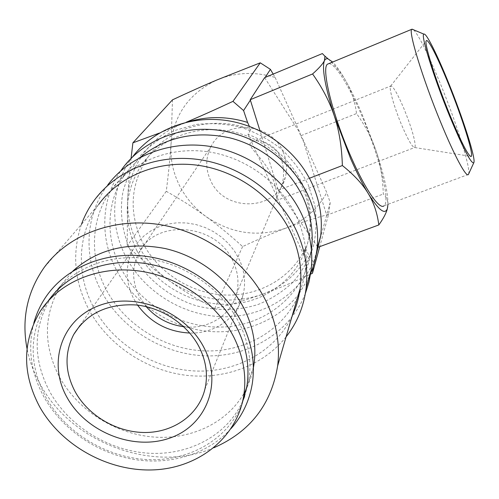 <?xml version="1.0" encoding="UTF-8"?>
<svg xmlns="http://www.w3.org/2000/svg" width="499" height="499" viewBox="0 0 499 499"><rect width="100%" height="100%" fill="white"/><g stroke="black" fill="none" stroke-linecap="round" stroke-linejoin="round"><path stroke-width="0.37" stroke-dasharray="2.5 1.87" d="M48.222 300.959L46.663 303.267C28.961 333.157 28.68 364.482 45.821 397.235C65.594 432.839 106.586 457.726 147.866 459.598C189.109 461.419 227.588 439.644 241.915 404.234M315.929 255.95C302.438 292.938 264.707 317.077 224.319 316.746C183.9 316.403 143.993 292.083 125.598 256.199C109.113 224.45 111.196 185.079 132.497 157.01L132.634 156.829M308.164 184.599L314.844 205.357C316.896 219.616 316.341 233.538 313.191 247.124C308.613 260.185 301.833 271.905 292.863 282.278C282.827 291.641 271.381 298.995 258.519 304.328C238.572 310.752 216.878 311.189 195.976 305.681C168.444 296.98 144.797 277.65 131.374 252.581C122.317 233.345 119.311 212.268 122.941 191.89C126.553 178.561 132.541 166.323 140.893 155.164C150.492 144.928 161.826 136.682 174.912 130.445L196.001 124.482C210.915 122.823 225.86 123.746 240.855 127.257C255.494 132.223 268.924 139.427 281.13 148.877C292.32 159.406 301.327 171.313 308.164 184.599M309.417 276.359L299.363 293.318M299.275 293.431C277.918 321.599 240.53 335.758 203.842 330.849C167.14 325.81 133.052 302.163 116.173 269.597C99.744 238.16 100.917 199.438 120.752 170.864M297.597 297.254C281.293 331.891 242.976 352.83 203.062 350.841C163.123 348.776 124.351 324.306 105.944 289.114C89.115 257.278 90.643 217.969 111.489 189.632C131.792 161.688 169.648 146.307 207.871 151.752C246.076 157.26 281.249 183.326 296.768 217.14C304.733 234.848 307.571 252.75 305.276 270.845L303.036 282.234L299.394 293.15M311.388 249.962C305.681 291.778 269.448 323.414 226.995 326.77C184.524 330.238 140.269 305.831 120.746 267.857C104.778 237.256 106.462 199.463 126.534 172.224L140.231 157.378M286.083 336.869C262.692 366.31 222.448 380.594 183.033 374.874C143.618 368.998 106.986 343.624 88.523 308.906C74.245 281.087 71.881 252.924 81.431 224.431M305.357 293.524C290.237 332.247 249.743 356.841 206.68 355.881C163.578 354.889 121.107 328.916 101.178 290.911C83.196 257.022 85.023 214.994 107.722 185.017L94.822 199.594M213.846 447.759C154.06 473.838 71.594 443.374 39.995 383.874C33.776 372.597 29.447 360.833 27.008 348.576M292.152 315.992C275.292 351.683 235.622 373.127 194.279 370.95C152.9 368.705 112.674 343.393 93.45 307.066C75.879 274.207 77.258 233.626 98.752 204.372L43.881 267.894M188.809 121.669L180.339 124.694C149.594 137.219 129.21 166.591 127.725 198.066L127.126 245.938C141.491 259.343 155.52 270.932 169.198 280.7C198.44 300.404 229.266 305.032 261.676 294.597C282.353 286.944 297.972 273.627 308.519 254.646L305.469 248.022C291.628 277.955 258.956 296.443 224.893 295.015C190.805 293.537 157.815 272.535 142.471 242.24C128.605 212.774 130.239 184.692 147.392 157.983C168.069 127.551 212.749 114.639 250.822 129.49L249.363 126.322M131.075 158.364C129.515 172.642 128.399 185.877 127.725 198.066C126.964 214.077 130.264 229.428 137.618 244.117C145.115 258.725 155.638 270.92 169.198 280.7C182.877 290.493 198.028 299.793 214.664 308.594L238.46 302.226L261.676 294.597C276.396 289.308 292.614 282.534 310.328 274.288M273.178 74.089L275.149 77.476C255.145 71.457 235.865 72.236 217.296 79.815C189.402 92.989 173.97 114.446 171.007 144.186C170.147 158.227 172.816 171.687 179.016 184.561C185.347 197.367 194.342 208.039 206.012 216.566C194.348 208.083 181.093 199.662 166.261 191.304C168.469 173.902 170.053 158.195 171.007 144.186L172.504 99.825M468.555 174.151C471.1 169.049 456.691 123.565 440.505 84.057C428.354 54.46 419.409 36.39 413.683 29.84M468.386 174.45L384.074 205.781C390.779 201.041 378.785 154.603 361.675 115.356C348.932 85.566 334.43 62.25 328.573 63.735M387.954 204.341C388.022 192.807 384.074 175.012 376.103 150.954L362.006 114.053C356.754 101.865 351.521 91.111 346.3 81.792C341.148 72.486 333.17 63.074 322.373 53.561M387.748 206.673L387.785 206.418C388.397 201.652 386.906 197.517 383.319 194.011C382.714 177.738 380.313 163.385 376.103 150.954C371.955 138.485 365.436 126.01 356.542 113.547C354.957 101.702 351.546 91.117 346.3 81.792C341.148 72.629 336.607 66.043 332.69 62.026M242.67 401.177C227.376 435.197 189.296 455.556 148.983 453.235C108.645 450.846 68.918 426.333 49.651 391.515C32.716 359.031 33.034 327.962 50.611 298.308C69.249 269.697 107.173 253.423 146.606 258.557C186.021 263.728 223.19 290.081 239.788 324.125C248.87 343.2 251.833 362.268 248.677 381.317L244.591 396.487M253.38 367.838L250.604 378.535L246.462 388.671M245.758 390.075C229.34 421.774 192.283 440.006 153.754 437.043C115.2 434.005 77.725 410.278 59.425 376.926C43.014 345.127 43.432 314.701 60.691 285.653L72.823 271.088M136.807 250.492C154.241 284.86 194.03 307.035 232.378 304.01C270.714 301.09 303.579 272.685 309.255 235.066C311.601 218.805 309.255 202.744 302.207 186.888C288.796 157.347 258.27 134.83 225.136 130.407C191.984 126.035 159.137 139.97 141.647 164.826C124.232 191.978 122.617 220.533 136.807 250.492M305.469 248.022L303.517 254.396L307.446 243.961L309.885 232.989C312.231 216.797 309.898 200.804 302.893 185.017C291.622 161.289 273.321 144.379 247.991 134.287L250.822 129.49M280.606 157.104C284.449 167.708 284.598 177.862 281.049 187.562L276.327 198.82C277.6 194.566 276.109 187.038 271.861 176.228C264.813 159.443 248.084 147.723 250.23 143.101L251.646 141.859C258.158 138.685 274.512 143.057 280.606 157.104M146.213 306.642L139.134 296.094C131.936 281.299 131.823 266.928 138.784 252.981C155.033 218.25 216.716 223.184 233.014 261.189C238.117 272.117 239.264 283.027 236.464 293.923C230.937 315.724 207.59 329.901 183.751 326.726M283.052 151.746C286.806 160.266 287.549 168.843 285.272 177.476C277.55 211.233 224.288 212.911 210.578 180.432C205.326 168.793 205.501 157.453 211.114 146.394C224.263 118.937 271.119 122.161 283.052 151.746M137.574 305.126L133.42 298.221C125.174 281.293 125.143 264.894 133.327 249.013L138.111 241.959L144.111 235.784L151.185 230.65L159.156 226.708L167.826 224.063L176.977 222.791L186.37 222.934L195.764 224.494L204.902 227.432L213.553 231.673L221.481 237.1L228.492 243.574L234.393 250.922L239.04 258.944C244.641 270.969 245.976 282.989 243.063 295.003C237.543 317.919 214.676 333.837 189.757 333.039M390.324 86.857L390.711 86.009C393 85.884 397.379 93.369 403.859 108.47C411.107 126.334 414.9 138.903 415.243 146.163L414.719 147.542C412.542 147.61 408.251 140.256 401.845 125.48C394.94 109.231 389.413 90.556 390.324 86.857M264.638 77.651L300.242 133.414L299.793 133.595L302.001 138.516L302.45 138.342L326.726 215.219L383.319 194.011M299.793 133.595L301.084 135.622L302.001 138.516M301.084 135.622L356.542 113.547M317.638 246.837L278.317 190.269L260.023 130.894M278.317 190.269L309.449 178.255M326.726 215.219L317.826 247.111M316.771 250.897L313.559 262.462L308.519 254.646M313.098 266.89L313.559 262.462M302.45 138.342L326.776 192.558L330.207 202.544L328.579 214.37L319.747 246.637M330.207 202.544L326.776 214.882M247.991 134.287L303.517 254.396M275.149 77.476L300.242 133.414M264.913 77.807L265.156 77.432M328.579 214.37C313.378 218.556 299.2 223.122 286.052 228.08C304.01 221.157 317.582 209.312 326.776 192.558M286.052 228.08C272.891 233.008 258.407 239.177 242.608 246.587C229.902 235.023 217.701 225.012 206.012 216.566C231.212 233.725 257.896 237.561 286.052 228.08M186.115 122.28L159.3 133.108M166.261 191.304L127.126 245.938M242.608 246.587L214.664 308.594M33.77 323.215C27.514 348.14 30.838 372.585 43.737 396.562C61.558 428.728 95.933 452.687 132.99 459.267C170.047 465.679 208.083 454.227 231.137 428.466M305.276 270.845L311.382 249.856M248.677 381.317L253.367 367.264M309.255 235.066L309.885 232.989M236.464 293.923L276.327 198.82M281.049 187.562L285.272 177.476M204.827 389.501L243.063 295.003M251.646 141.859L390.711 86.009M390.611 86.109L426.327 40.725M40.182 311.401L46.663 303.267M414.719 147.542L470.245 156.274M275.835 200.773L414.831 147.461M80.139 325.298L133.327 249.013M138.784 252.981L211.114 146.394M141.647 164.826L147.392 157.983M50.611 298.308L60.691 285.653M111.489 189.632L126.534 172.224M122.947 167.801L132.497 157.01"/><path stroke-width="0.75" d="M241.915 404.234L246.743 387.124C249.918 367.919 246.911 348.695 237.717 329.446C221.157 295.576 184.405 269.179 145.153 263.466C105.888 257.802 67.733 273.103 48.222 300.959M132.634 156.829C153.012 129.79 189.969 115.107 226.926 120.558C263.859 126.079 297.61 151.453 312.474 184.405C319.959 201.322 322.697 218.481 320.689 235.877L315.929 255.95M120.752 170.864L122.947 167.801C143.793 139.97 181.854 124.825 220.015 130.451C258.164 136.14 293.075 162.312 308.463 196.244C316.204 213.641 319.048 231.268 316.996 249.132C315.842 258.688 313.316 267.77 309.417 276.359M299.394 293.15L297.597 297.254M140.231 157.378C165.418 137.032 195.234 130.513 229.69 137.818C261.919 145.858 290.144 169.13 303.411 198.172C310.977 215.138 313.646 232.316 311.42 249.712L311.388 249.962M81.431 224.431C84.649 215.543 89.115 207.26 94.822 199.594C117.14 169.704 158.389 153.48 199.974 159.73C241.541 166.036 279.739 194.516 296.631 231.18C305.126 249.974 308.295 268.967 306.13 288.16C303.854 306.48 297.167 322.716 286.083 336.869M107.722 185.017C129.372 156.062 169.161 140.325 209.181 146.288C249.176 152.307 285.865 179.734 302.063 215.144C310.21 233.301 313.222 251.677 311.114 270.258L308.956 282.128L305.357 293.524M27.008 348.576C21.476 319.079 27.102 292.183 43.881 267.894C67.359 235.328 112.462 217.52 158.632 224.438C204.783 231.405 247.691 262.773 266.79 302.787C276.596 323.732 280.213 344.759 277.65 365.867C271.281 404.589 250.011 431.885 213.846 447.759M98.752 204.372C119.679 175.529 158.919 159.674 198.639 165.387C238.335 171.157 274.955 198.228 291.142 233.233C299.444 251.558 302.419 270.065 300.074 288.746C298.801 298.333 296.163 307.415 292.152 315.992M413.683 29.84L411.887 29.248C407.87 30.239 422.503 78.399 440.692 122.317C454.545 156.137 466.465 178.043 468.386 174.45L468.555 174.151M448.564 82.822C437.236 54.747 426.152 32.479 423.894 34.144C420.339 34.238 433.587 77.046 449.718 116.298C463.278 148.789 471.312 164.252 473.819 162.699C476.108 159.094 463.047 118.388 448.564 82.822M328.573 63.735L327.843 64.034C320.657 66.373 332.215 114.552 351.084 157.029C365.355 189.795 379.708 210.216 384.074 205.781M309.449 178.255L342.37 165.543C354.128 174.956 362.748 184.274 368.225 193.493C378.679 210.222 385.06 215.219 387.361 208.501L387.954 204.341M260.023 130.894L250.236 99.706L312.58 73.964C322.554 88.049 329.845 102.189 334.467 116.386L350.654 158.726C356.766 172.61 362.623 184.2 368.225 193.493C373.813 202.731 377.338 213.216 378.816 224.949C383.432 218.456 386.263 213.092 387.311 208.844L387.748 206.673M244.591 396.487L242.67 401.177M72.823 271.088C97.536 249.063 128.312 241.547 165.15 248.533C199.569 256.361 230.438 280.5 245.053 310.559C253.872 329.197 256.723 347.847 253.617 366.509L253.38 367.838M246.462 388.671L245.758 390.075M183.751 326.726C168.743 324.687 156.231 317.988 146.213 306.642M199.475 347.635C206.33 361.688 208.114 375.647 204.827 389.501C198.54 414.825 173.783 432.296 145.558 432.502C117.315 432.727 88.329 415.929 75 391.447C64.833 371.811 64.402 352.843 73.696 334.542C86.807 313.303 107.609 303.442 136.115 304.964C162.562 307.602 188.036 324.837 199.475 347.635M189.757 333.039C167.982 331.916 150.586 322.61 137.574 305.126M204.49 348.658C222.984 385.197 205.095 426.863 168.543 438.502C132.229 450.659 85.529 431.604 66.797 397.023C47.542 362.648 61.52 319.429 98.871 305.65C135.934 291.329 186.551 311.931 204.49 348.658M449.655 114.433C435.49 79.946 423.639 42.003 426.327 40.725C428.036 38.261 438.166 58.42 448.613 84.319C461.943 117.022 473.825 154.328 471.268 156.43C468.729 156.929 461.525 142.932 449.655 114.433M39.546 406.591C61.271 445.563 108.083 471.555 152.937 469.915C197.76 468.349 236.333 438.552 243.568 396.643C246.768 377.188 243.693 357.702 234.33 338.179C217.227 303.336 179.004 276.296 138.529 270.932C98.035 265.605 59.181 282.197 40.182 311.401C22.28 341.678 22.068 373.408 39.546 406.591M250.236 99.706L264.638 77.651L322.373 53.561L324.943 56.262L324.45 60.541C323.115 63.61 319.154 68.082 312.58 73.964M332.69 62.026L327.643 58.645L325.666 58.982L324.45 60.541C321.718 68.051 325.061 86.67 334.467 116.386C339.152 130.532 341.79 146.918 342.37 165.543M317.807 247.354L378.816 224.949M316.771 250.897L317.638 246.837M319.747 246.637L312.449 273.302L313.098 266.89M249.363 126.322L247.56 122.411L243.581 110.553L250.486 99.956M265.156 77.432L270.414 69.361L273.178 74.089M310.328 274.288L312.449 273.302M247.56 122.411C227.575 116.267 207.989 116.017 188.809 121.669M159.3 133.108L132.89 142.833L172.504 99.825C188.928 92.147 203.86 85.472 217.296 79.815L260.266 62.824L270.414 69.361M243.581 110.553L232.964 101.359C215.68 109.437 200.068 116.41 186.115 122.28M132.89 142.833L131.075 158.364M260.266 62.824L232.964 101.359M231.137 428.466C242.246 415.873 249.257 401.14 252.176 384.261C255.326 364.407 252.232 344.609 242.882 324.861C225.648 289.27 187.119 261.813 146.095 256.33C105.058 250.885 65.3 267.707 45.409 297.604C40.145 305.544 36.265 314.083 33.77 323.215M316.996 249.132L320.689 235.877M306.13 288.16L311.114 270.258M277.65 365.867L300.074 288.746M423.894 34.144L412.037 29.148M327.843 64.034L411.887 29.248M253.367 367.264L253.617 366.509M243.568 396.643L246.743 387.124M470.245 156.274L471.268 156.43M73.696 334.542L80.139 325.298M327.974 58.72L324.943 56.262M387.361 208.501L387.311 208.844M473.819 162.699L468.505 174.257"/></g></svg>
